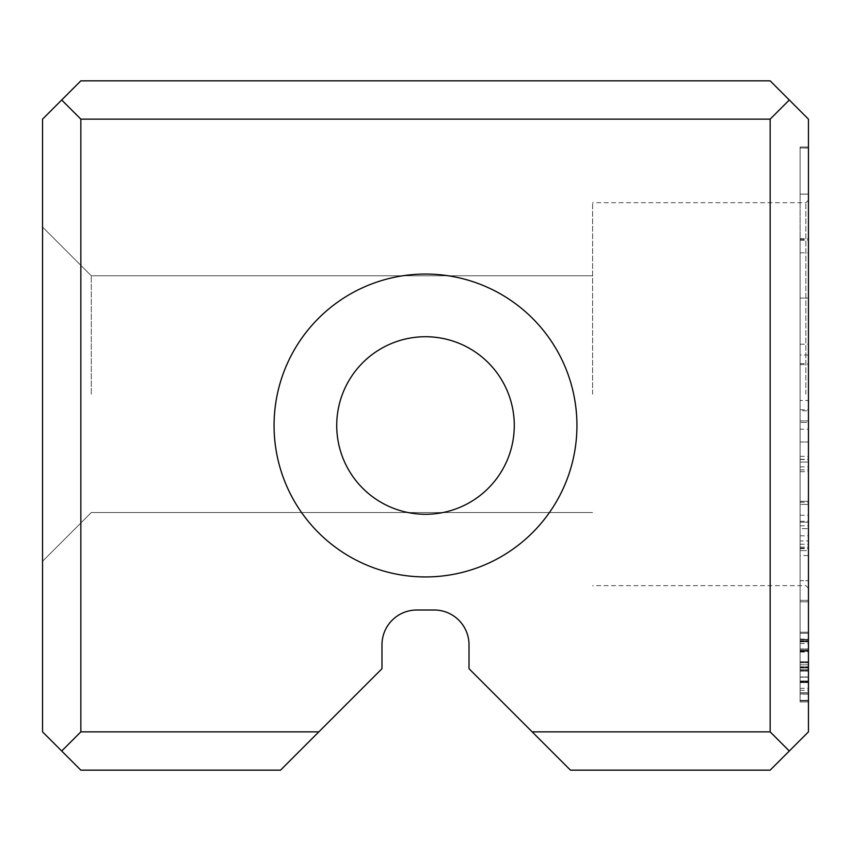 <?xml version="1.0" encoding="UTF-8"?>
<svg xmlns="http://www.w3.org/2000/svg" width="851" height="851" viewBox="0 0 851 851"><rect width="100%" height="100%" fill="white"/><g stroke="black" fill="none" stroke-linecap="round" stroke-linejoin="round"><path stroke-width="0.64" stroke-dasharray="4.25 3.19" d="M808.45 700.788L808.45 633.282L808.45 700.788L808.45 633.282L808.45 700.788L808.45 633.282L808.45 700.788L808.45 633.282L808.45 700.788L808.45 633.282L808.45 700.788L808.45 633.282L808.45 700.788L808.45 633.282L808.45 700.788L808.45 633.282L808.45 700.788L808.45 633.282L808.45 700.788L808.45 633.282L808.45 700.788L808.45 633.282L808.45 700.788L808.45 643.494L808.45 700.788L800.1 700.788L808.45 700.788L800.1 700.788L800.1 633.282L800.1 700.788L800.1 633.282L808.45 633.282L808.45 688.321L808.45 633.282L800.1 633.282L800.1 700.788L800.1 670.311L800.1 700.788L808.45 700.788L800.1 700.788L808.45 700.788L800.1 700.788L800.1 633.282L808.45 633.282L800.1 633.282L800.1 700.788L808.45 700.788L800.1 700.788L800.1 633.282L808.45 633.282L800.1 633.282L808.45 633.282L800.1 633.282L800.1 692.725L800.1 640.686L800.1 692.725L808.45 692.725L808.45 640.686L808.45 692.725L800.1 692.725L800.1 700.788L808.45 700.788L800.1 700.788L808.45 700.788L800.1 700.788L800.1 633.282L800.1 700.788L800.1 633.282L808.45 633.282L800.1 633.282L800.1 666.833L808.45 666.833L800.1 666.833L800.1 700.788L800.1 670.311L808.45 670.311L800.1 670.311L800.1 700.788L808.45 700.788L800.1 700.788L808.45 700.788L800.1 700.788L800.1 633.282L808.45 633.282L800.1 633.282L800.1 662.057L800.1 641.803L800.1 662.057L808.45 662.057L808.45 641.803L808.45 662.057L808.45 641.803L808.45 662.057L800.1 662.057L800.1 641.803L808.45 641.803L800.1 641.803L800.1 700.788L808.45 700.788L800.1 700.788L808.45 700.788L800.1 700.788L800.1 633.282L808.45 633.282L800.1 633.282L800.1 700.788L808.45 700.788L800.1 700.788L800.1 633.282L808.45 633.282L800.1 633.282L800.1 690.278L800.1 633.282L808.45 633.282L800.1 633.282L800.1 700.788L800.1 633.282L808.45 633.282L800.1 633.282L808.45 633.282L800.1 633.282L800.1 641.239L808.45 641.239L800.1 641.239L800.1 661.78L808.45 661.78L800.1 661.78L800.1 669.748L808.45 669.748L800.1 669.748L800.1 692.725L808.45 692.725L800.1 692.725L800.1 700.788L808.45 700.788L800.1 700.788L800.1 633.282L808.45 633.282L800.1 633.282L800.1 700.788L808.45 700.788L800.1 700.788L800.1 643.494L800.1 700.788L808.45 700.788M808.45 355.005L808.45 548.618L808.45 240.29L808.45 400.481L808.45 355.005L800.1 355.005L800.1 400.481L808.45 400.481M800.1 400.481L800.1 147.968L800.1 194.092L808.45 194.092L808.45 147.968L808.45 194.092L800.1 194.092L800.1 355.005M808.45 148.042L800.1 148.042M808.45 146.989L808.45 700.373L808.45 146.989L808.45 700.373L808.45 146.989L800.1 146.989L808.45 146.989L800.1 146.989L800.1 700.373L800.1 146.989L808.45 146.989M808.45 540.938L808.45 528.641L808.45 540.938L800.1 540.938L800.1 528.641L800.1 540.938M808.45 410.767L808.45 528.641L808.45 363.622L808.45 466.869L808.45 364.643L808.45 410.767L800.1 410.767L800.1 528.641L808.45 528.641L800.1 528.641L800.1 410.767M808.45 701.915L808.45 632.229L808.45 701.915L808.45 632.229L808.45 701.915L808.45 632.229L808.45 701.915L808.45 632.229L808.45 701.915L808.45 632.229L808.45 701.915L808.45 632.229L808.45 701.915L800.1 701.915L800.1 681.002L800.1 693.948L808.45 693.948L800.1 693.948L800.1 632.229L800.1 701.915L808.45 701.915L800.1 701.915L800.1 632.229L808.45 632.229L800.1 632.229L800.1 701.915L800.1 632.229L800.1 701.915L808.45 701.915L800.1 701.915L800.1 632.229L808.45 632.229L800.1 632.229L800.1 650.994L808.45 650.994L800.1 650.994L800.1 639.367L808.45 639.367L800.1 639.367L800.1 694.129L808.45 694.129L808.45 639.644L808.45 694.129L808.45 639.644L808.45 694.129L800.1 694.129L800.1 639.644L808.45 639.644L800.1 639.644L800.1 694.129L800.1 682.598L808.45 682.598L800.1 682.598L800.1 701.915L800.1 632.229L800.1 701.915L800.1 681.002L808.45 681.002L800.1 681.002L800.1 693.948L800.1 632.229L808.45 632.229L800.1 632.229L800.1 649.962L808.45 649.962L800.1 649.962L800.1 639.644L800.1 694.129L808.45 694.129L800.1 694.129L800.1 639.644L808.45 639.644L800.1 639.644L800.1 701.915L808.45 701.915M808.45 731.86L808.45 119.14L770.155 80.845L80.845 80.845L42.55 119.14L42.55 731.86L80.845 770.155L280.532 770.155L381.982 668.705L381.982 644.824A34.817 34.817 0 0 1 416.799 610.007L434.201 610.007A34.817 34.817 0 0 1 469.018 644.824L469.018 668.705L570.468 770.155L770.155 770.155L808.45 731.86M808.45 394.173L808.45 200.081L808.45 394.173M808.45 429.181L808.45 601.859L808.45 429.181L800.1 429.181L800.1 601.859L800.1 429.181M800.1 555.554L800.1 422.404L800.1 600.359L800.1 459.519L800.1 550.608L808.45 550.608L808.45 459.519L808.45 600.359L808.45 459.285L808.45 555.554L808.45 550.608L800.1 550.608L800.1 555.554L808.45 555.554M808.45 422.404L808.45 600.359L808.45 422.404L808.45 525.78L808.45 422.404L800.1 422.404L808.45 422.404M808.45 462.061L808.45 601.859L808.45 462.061L800.1 462.061L800.1 601.859L808.45 601.859L808.45 502.25L808.45 601.859L808.45 515.259L808.45 601.859L800.1 601.859L800.1 462.061L808.45 462.061M274.065 425.5A151.435 151.435 0 0 0 501.218 556.65A151.435 151.435 0 0 0 501.218 294.35A151.435 151.435 0 0 0 274.065 425.5M318.827 731.86L80.845 731.86L80.845 119.14L770.155 119.14L770.155 731.86L532.173 731.86M42.55 394.173L42.55 227.057L42.55 394.173M61.697 99.992L80.845 119.14M80.845 731.86L61.697 751.007M770.155 119.14L789.303 99.992M789.303 751.007L770.155 731.86M592.604 394.173L592.604 202.698L592.604 394.173M805.844 394.173L805.844 202.698L805.844 394.173M91.291 394.173L91.291 275.798L91.291 394.173M336.73 425.5A88.77 88.77 0 0 0 469.89 502.377A88.77 88.77 0 0 0 469.89 348.623A88.77 88.77 0 0 0 336.73 425.5A88.77 88.77 0 0 0 469.89 502.377A88.77 88.77 0 0 0 469.89 348.623A88.77 88.77 0 0 0 336.73 425.5M800.1 298.084L808.45 298.084L800.1 298.063L800.1 344.187L800.1 238.727L800.1 700.373L808.45 700.373L800.1 700.373L800.1 298.063M800.1 344.208L808.45 344.208M800.1 239.312L808.45 239.312M800.1 471.667L800.1 441.999L800.1 471.667L808.45 471.667L808.45 441.999L808.45 471.667M800.1 420.894L808.45 420.894L800.1 420.894M800.1 522.184L808.45 522.184L800.1 522.184M800.1 501.324L808.45 501.324L800.1 501.324M800.1 441.999L808.45 441.999L800.1 441.999M800.1 640.686L808.45 640.686L800.1 640.686M800.1 459.519L808.45 459.519M800.1 600.359L808.45 600.359L800.1 600.359M800.1 525.78L808.45 525.78M800.1 459.285L808.45 459.285M800.1 670.311L808.45 670.311L800.1 670.311M800.1 662.057L808.45 662.057L800.1 662.057M800.1 641.803L808.45 641.803L800.1 641.803M800.1 652.026L800.1 641.048L800.1 652.026L808.45 652.026L808.45 641.048L808.45 652.026M800.1 671.152L808.45 671.152L800.1 671.152M800.1 662.801L808.45 662.801L800.1 662.801M800.1 641.048L808.45 641.048L800.1 641.048M800.1 682.598L808.45 682.598L800.1 682.598M800.1 650.994L808.45 650.994L800.1 650.994M800.1 409.746L808.45 409.746M800.1 363.622L808.45 363.622M800.1 466.869L808.45 466.869M800.1 364.643L808.45 364.643M800.1 700.373L808.45 700.373L800.1 700.373M800.1 238.727L808.45 238.727M800.1 344.187L808.45 344.187M800.1 194.166L808.45 194.166L800.1 194.166M800.1 147.968L808.45 147.968L800.1 147.968M800.1 456.359L808.45 456.359M800.1 548.618L808.45 548.618M800.1 240.29L808.45 240.29M800.1 690.278L808.45 690.278M800.1 692.725L808.45 692.725L800.1 692.725M800.1 669.748L808.45 669.748L800.1 669.748M800.1 661.78L808.45 661.78L800.1 661.78M800.1 641.239L808.45 641.239L800.1 641.239M800.1 643.494L808.45 643.494M800.1 633.282L808.45 633.282L800.1 633.282L800.1 688.321L800.1 633.282M800.1 688.321L808.45 688.321M800.1 601.859L808.45 601.859L800.1 601.859L800.1 580.701L808.45 580.701L800.1 580.701L800.1 601.859L808.45 601.859L800.1 601.859L800.1 504.388L808.45 504.388L800.1 504.388L800.1 521.291L800.1 502.25L800.1 601.859L808.45 601.859L800.1 601.859L800.1 515.259L800.1 601.859L808.45 601.859L800.1 601.859M800.1 681.002L808.45 681.002L800.1 681.002M800.1 649.962L808.45 649.962L800.1 649.962M800.1 515.259L808.45 515.259M800.1 502.25L808.45 502.25M800.1 521.291L808.45 521.291M800.1 681.938L808.45 681.938L800.1 681.938M800.1 681.374L808.45 681.374L800.1 681.374M800.1 661.961L808.45 661.961L800.1 661.961M800.1 650.717L808.45 650.717L800.1 650.717M800.1 648.93L808.45 648.93L800.1 648.93M800.1 651.281L808.45 651.281L800.1 651.281M800.1 664.865L808.45 664.865L800.1 664.865M800.1 669.833L808.45 669.833L800.1 669.833M800.1 682.215L808.45 682.215L800.1 682.215M800.1 469.901L808.45 469.901M800.1 650.909L808.45 650.909L800.1 650.909M800.1 677.162L808.45 677.162L800.1 677.162M800.1 676.971L808.45 676.971L800.1 676.971M800.1 651.834L808.45 651.834M800.1 639.09L808.45 639.09M800.1 692.81L808.45 692.81M800.1 667.971L808.45 667.971L800.1 667.971M800.1 667.131L808.45 667.131L800.1 667.131M800.1 667.397L808.45 667.397L800.1 667.397M800.1 252.8L808.45 252.8M800.1 535.843L808.45 535.843M800.1 548.076L808.45 548.076M800.1 547.108L808.45 547.108M800.1 544.204L808.45 544.204M808.45 200.081L805.844 202.698L808.45 200.081L805.844 202.698L808.45 200.081L805.844 202.698L808.45 200.081L805.844 202.698L592.604 202.698M808.45 588.254L805.844 585.648L808.45 588.254L805.844 585.648L808.45 588.254L805.844 585.648L808.45 588.254L805.844 585.648L592.604 585.648M42.55 561.277L91.291 512.536L592.604 512.536L91.291 512.536L42.55 561.277L91.291 512.536L592.604 512.536L91.291 512.536L42.55 561.277L91.291 512.536L592.604 512.536L91.291 512.536L42.55 561.277L91.291 512.536L592.604 512.536M42.55 227.057L91.291 275.798L592.604 275.798L91.291 275.798L42.55 227.057L91.291 275.798L592.604 275.798L91.291 275.798L42.55 227.057L91.291 275.798L592.604 275.798L91.291 275.798L42.55 227.057L91.291 275.798L592.604 275.798"/><path stroke-width="1.28" d="M808.45 119.14L808.45 731.86L770.155 770.155L570.468 770.155L469.018 668.705L469.018 644.824A34.817 34.817 0 0 0 434.201 610.007L416.799 610.007A34.817 34.817 0 0 0 381.982 644.824L381.982 668.705L280.532 770.155L80.845 770.155L42.55 731.86L42.55 119.14L80.845 80.845L770.155 80.845L808.45 119.14M274.065 425.5A151.435 151.435 0 0 0 501.218 556.65A151.435 151.435 0 0 0 501.218 294.35A151.435 151.435 0 0 0 274.065 425.5M532.173 731.86L770.155 731.86L770.155 119.14L80.845 119.14L80.845 731.86L318.827 731.86M61.697 751.007L80.845 731.86M80.845 119.14L61.697 99.992M770.155 731.86L789.303 751.007M789.303 99.992L770.155 119.14M336.73 425.5A88.77 88.77 0 0 0 469.89 502.377A88.77 88.77 0 0 0 469.89 348.623A88.77 88.77 0 0 0 336.73 425.5A88.77 88.77 0 0 0 469.89 502.377A88.77 88.77 0 0 0 469.89 348.623A88.77 88.77 0 0 0 336.73 425.5"/></g></svg>
